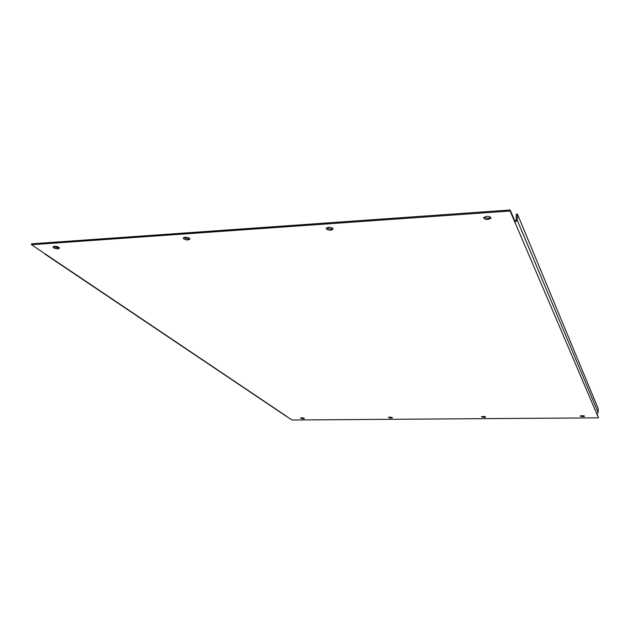 <?xml version="1.0" encoding="UTF-8"?>
<svg xmlns="http://www.w3.org/2000/svg" width="630" height="630" viewBox="0 0 630 630"><rect width="100%" height="100%" fill="white"/><g stroke="black" fill="none" stroke-linecap="round" stroke-linejoin="round"><path stroke-width="0.94" d="M58.023 248.818L59.456 248.157C58.913 247.007 57.22 246.385 54.377 246.291L52.944 246.944C53.487 248.102 55.18 248.724 58.023 248.818M53.298 246.535L58.18 247.921L59.259 247.677M303.18 418.785L304.44 418.485L301.731 417.784L300.471 418.084L303.18 418.785M300.943 417.848L304.022 418.131M188.149 239.935L189.937 239.124C189.559 237.935 187.937 237.305 185.078 237.234L183.298 238.053C183.684 239.235 185.299 239.865 188.149 239.935M183.59 237.644L188.275 239.006L189.772 238.589M391.01 418.131L392.459 417.792L389.828 417.099L388.379 417.438L391.01 418.131M388.82 417.194L392.057 417.422M330.844 230.194L333.105 229.186C332.892 227.973 331.349 227.343 328.49 227.304L326.238 228.312C326.458 229.533 327.994 230.155 330.844 230.194M326.474 227.95L330.939 229.218L332.963 228.58M484.005 417.446L485.683 417.052L483.131 416.375L481.454 416.761L484.005 417.446M481.879 416.517L485.281 416.674M488.029 219.46L490.92 218.216C490.872 216.988 489.416 216.366 486.541 216.366L483.667 217.61C483.714 218.838 485.171 219.46 488.029 219.46M483.848 217.311L488.069 218.445L490.778 217.5M582.648 416.713L584.593 416.265L582.12 415.603L580.175 416.052L582.648 416.713M580.592 415.792L584.183 415.871M597.051 413.792L598.5 417.84L292.099 420.005L286.028 416.123M43.667 252.898L31.5 244.716L31.665 243.818L510.158 209.995L514.986 221.327L514.954 222.343L517.238 220.161L517.427 214.074L598.185 408.563L598.161 412.492L596.775 413.815L598.5 417.84M31.5 244.716L510.119 211.026L510.158 209.995M510.119 211.026L596.775 413.815M514.986 221.327L516.127 220.232L516.317 214.145L517.427 214.074M44.935 253.748L286.705 416.383M598.161 412.492L517.238 220.161M490.935 217.807L490.92 218.216M286.256 416.28L44.305 253.646"/></g></svg>
